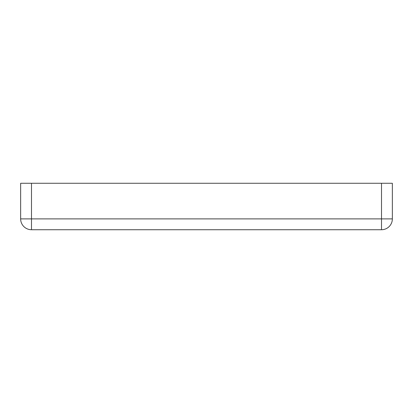 <?xml version="1.0" encoding="UTF-8"?>
<svg xmlns="http://www.w3.org/2000/svg" width="413" height="413" viewBox="0 0 413 413"><rect width="100%" height="100%" fill="white"/><g stroke="black" fill="none" stroke-linecap="round" stroke-linejoin="round"><path stroke-width="0.62" d="M20.65 218.89L31.491 218.89L31.491 229.731A10.841 10.841 0 0 1 20.65 218.89L20.65 183.269L381.509 183.269L381.509 229.731A10.841 10.841 0 0 0 392.35 218.89L392.35 183.269L381.509 183.269M31.491 229.731L381.509 229.731M392.35 183.269L392.35 218.89L31.491 218.89L31.491 183.269"/></g></svg>
